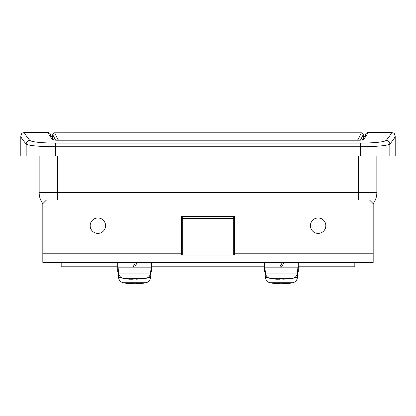 <?xml version="1.0" encoding="UTF-8"?>
<svg xmlns="http://www.w3.org/2000/svg" width="416" height="416" viewBox="0 0 416 416"><rect width="100%" height="100%" fill="white"/><g stroke="black" fill="none" stroke-linecap="round" stroke-linejoin="round"><path stroke-width="0.62" d="M50.606 135.481L50.57 134.108L48.76 132.387M367.24 132.387L365.43 134.108L365.394 135.481M394.846 136.063C395.996 135.928 394.321 138.606 389.828 144.102L389.828 155.943L395.2 155.943L395.2 136.354M389.828 155.943L20.8 155.943L20.8 136.354M367.162 132.392C368.493 132.293 367.203 134.779 363.288 139.854L359.627 140.202L56.373 140.202L52.712 139.854C48.797 134.779 47.507 132.293 48.838 132.392M24.82 132.392C23.681 132.257 25.35 134.945 29.827 140.452C32.24 142.033 40.773 142.922 55.427 143.125L360.573 143.125C375.196 142.927 383.729 142.038 386.173 140.452C390.65 134.945 392.319 132.257 391.18 132.392M376.844 155.943L376.844 192.65A18.351 18.351 0 0 1 373.178 203.658A18.351 18.351 0 0 0 376.844 192.65A18.351 18.351 0 0 1 373.178 203.658L373.178 262.387L42.822 262.387L42.822 253.214L181.386 253.214L181.386 255.05L234.614 255.05L234.614 216.507L181.386 216.507L181.386 253.214M373.178 203.658L369.507 199.992L46.493 199.992L42.822 203.658A18.351 18.351 0 0 1 39.156 192.65L39.156 155.943M50.57 134.222L50.17 134.571M365.83 134.571L365.43 134.222M386.173 140.452A3.671 3.635 -140.8 0 1 389.828 144.102C387.01 145.683 377.26 146.572 360.573 146.765L360.573 155.943M55.427 143.125L55.427 146.765C38.704 146.572 28.954 145.683 26.172 144.102C21.679 138.606 20.004 135.928 21.154 136.063M29.827 140.452A3.671 3.635 140.8 0 0 26.172 144.102L26.172 155.943M53.586 140.067A1.836 1.82 142.3 0 0 52.712 139.854M363.288 139.854A1.836 1.82 -142.3 0 0 362.492 140.031M55.562 140.182L52.744 134.654A1.836 1.836 -140.3 0 1 54.579 132.818L58.079 139.823L59.909 139.994L356.091 139.994L357.921 139.823L361.421 132.818A1.836 1.836 -39.7 0 1 362.835 133.484L362.835 133.484A1.836 1.836 -39.7 0 0 361.421 132.818M52.744 134.654L52.733 138.663L52.905 133.9L54.59 132.813L361.41 132.813L362.835 133.484A1.836 1.836 -39.7 0 1 363.256 134.654A1.836 1.836 -39.7 0 0 362.835 133.484L363.236 134.363L363.267 138.663L363.256 134.654L360.438 140.182M359.024 140.192A1.836 1.825 -155.1 0 0 357.921 139.823M56.976 140.192A1.836 1.825 -24.9 0 1 58.079 139.823M90.173 225.685A7.706 7.706 0 0 0 97.885 233.392A7.706 7.706 0 0 0 105.591 225.685A7.706 7.706 0 0 0 97.885 217.974A7.706 7.706 0 0 0 90.173 225.685M310.409 225.685A7.706 7.706 0 0 0 318.115 233.392A7.706 7.706 0 0 0 325.827 225.685A7.706 7.706 0 0 0 318.115 217.974A7.706 7.706 0 0 0 310.409 225.685M57.507 155.943L57.507 192.65L39.156 192.65A18.351 18.351 0 0 0 42.822 203.658L42.822 253.214M61.178 262.387L61.178 266.796L117.702 266.796M150.722 271.565L151.471 271.565L151.471 266.796L264.529 266.796M297.544 271.565L298.298 271.565L298.298 266.796L354.822 266.796L354.822 262.387M145.974 278.335A5.871 5.871 0 0 0 150.587 273.109L118.591 273.109A5.871 5.871 0 0 0 123.204 278.335A44.049 44.049 0 0 0 125.965 278.84L129.449 279.209L133.229 279.209L133.229 278.824L135.949 278.824L135.949 279.209L143.213 278.84A44.049 44.049 0 0 0 145.974 278.335L123.204 278.335M150.587 273.109L151.107 267.16M151.471 262.387L151.471 267.16L117.702 267.16L117.702 271.565L118.456 271.565M118.591 273.109L118.071 267.16M117.702 262.387L117.702 267.16M135.647 262.387L132.891 267.16M134.586 267.16L137.342 262.387M141.502 279.048L143.213 278.824M135.949 279.209L135.949 278.824L135.949 279.209M133.229 279.209L133.229 278.824L133.229 279.209M292.796 278.335A5.871 5.871 0 0 0 297.409 273.109L265.413 273.109A5.871 5.871 0 0 0 270.026 278.335A44.049 44.049 0 0 0 272.787 278.84L276.271 279.209L280.051 279.209L280.051 278.824L282.771 278.824L282.771 279.209L290.035 278.84A44.049 44.049 0 0 0 292.796 278.335L270.026 278.335M297.409 273.109L297.929 267.16M298.298 262.387L298.298 267.16L264.529 267.16L264.529 271.565L265.278 271.565M265.413 273.109L264.893 267.16M264.529 262.387L264.529 267.16M282.469 262.387L279.718 267.16M281.414 267.16L284.164 262.387M288.324 279.048L290.035 278.824M282.771 279.209L282.771 278.824L282.771 279.209M280.051 279.209L280.051 278.824L280.051 279.209M268.055 277.514L265.413 277.514A5.871 5.871 0 0 0 270.026 282.74A44.049 44.049 0 0 0 272.787 283.244L276.271 283.613L280.051 283.613L280.051 283.228L282.771 283.228L282.771 283.613L290.035 283.244A44.049 44.049 0 0 0 292.796 282.74L270.026 282.74M297.929 271.565L297.409 277.514A5.871 5.871 0 0 1 292.796 282.74M265.413 277.514L264.893 271.565M288.324 283.452L290.035 283.228M282.771 283.613L282.771 283.228M280.051 283.613L280.051 283.228L280.051 283.613M121.228 277.514L118.591 277.514A5.871 5.871 0 0 0 123.204 282.74A44.049 44.049 0 0 0 125.965 283.244L129.449 283.613L133.229 283.613L133.229 283.228L135.949 283.228L135.949 283.613L143.213 283.244A44.049 44.049 0 0 0 145.974 282.74L123.204 282.74M151.107 271.565L150.587 277.514A5.871 5.871 0 0 1 145.974 282.74M118.591 277.514L118.071 271.565M141.502 283.452L143.213 283.228M135.949 283.613L135.949 283.228M133.229 283.613L133.229 283.228L133.229 283.613M182.307 216.507L182.307 222.014L233.693 222.014L233.693 255.05M182.307 222.014L182.307 255.05M182.307 218.343L233.693 218.343L233.693 222.014M233.693 216.507L233.693 218.343M360.573 143.125L360.573 146.765L55.427 146.765L55.427 155.943M57.507 199.992L57.507 192.65L358.493 192.65L358.493 155.943M358.493 199.992L358.493 192.65L376.844 192.65M53.56 140.067L362.445 140.067M234.614 253.214L373.178 253.214M297.409 277.514L294.772 277.514M150.587 277.514L147.945 277.514M50.612 135.486L50.57 134.108M365.388 135.486L365.43 134.108M20.8 136.328C22.006 132.714 20.987 133.645 24.742 132.387L48.766 132.387M367.234 132.387L391.258 132.387C395.106 133.728 393.91 132.621 395.2 136.328M50.154 134.524L53.789 140.072M365.846 134.524L362.211 140.072"/></g></svg>
